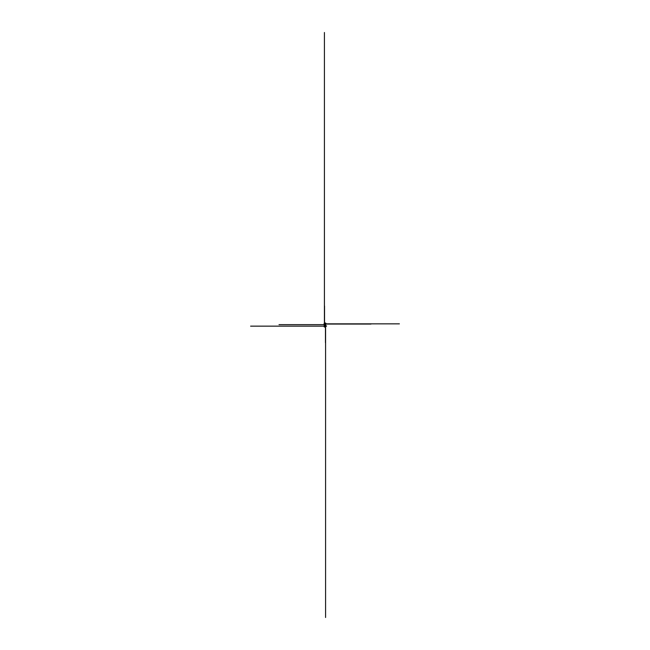 <?xml version="1.0" encoding="UTF-8"?>
<svg xmlns="http://www.w3.org/2000/svg" width="650" height="650" viewBox="0 0 650 650"><rect width="100%" height="100%" fill="white"/><g stroke="black" fill="none" stroke-linecap="round" stroke-linejoin="round"><path stroke-width="0.97" d="M325.674 326.95L324.326 326.974L325.674 326.974L325.674 323.529L324.326 323.529L324.326 323.026L325.674 323.026L324.326 323.05M324.326 326.95L324.326 323.529L325.674 323.529L325.674 323.05M325.674 326.471L324.326 326.471L325.674 326.471M325.593 326.357L324.382 326.43L325.618 326.438L325.618 323.57L324.382 323.562L325.618 323.676M325.674 326.796L324.326 326.796M325.674 323.204L324.326 323.204M325.512 326.398L324.382 326.43L324.382 322.668M325.618 323.83L324.382 323.83L325.618 323.814M325.618 326.17L324.382 326.17L325.618 326.186M326.056 326.202L324.488 326.398M325.593 323.627L326.056 323.789M324.488 326.43L323.944 326.43M325.52 323.814L324.48 323.814M325.512 323.602L324.472 323.627M324.545 324.634L324.545 306.02M325.455 324.634L279.004 324.634M324.545 324.058L370.996 324.058M325.455 324.058L325.455 342.672M325.585 326.154L250.599 326.154M324.415 326.154L324.415 32.5M324.415 323.846L399.401 323.846M325.585 323.846L325.585 617.5M325.089 326.089L323.351 326.089M324.911 326.089L324.911 325.431M324.911 325.975L326.649 325.975M325.089 325.975L324.992 326.666M324.521 326.666L324.342 327.08M324.342 326.755L325.252 326.779M324.382 326.349L323.944 326.202M325.52 323.789L326.056 323.578M324.472 323.781L324.033 323.781M325.52 326.43L326.056 326.43"/></g></svg>
